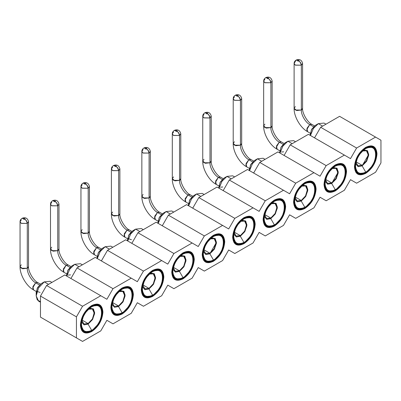 <?xml version="1.0" encoding="UTF-8"?>
<svg xmlns="http://www.w3.org/2000/svg" width="401" height="401" viewBox="0 0 401 401"><rect width="100%" height="100%" fill="white"/><g stroke="black" fill="none" stroke-linecap="round" stroke-linejoin="round"><path stroke-width="0.6" d="M380.95 140.205L380.95 162.906L375.557 172.255L356.614 183.187L350.499 179.658L356.614 183.187L350.499 179.658L344.384 190.249L326.163 200.771L320.048 197.237L326.163 200.771L320.048 197.237L313.933 207.828L295.712 218.35L289.597 214.821L295.712 218.35L289.597 214.821L283.482 225.412L265.262 235.928L259.146 232.4L265.262 235.928L259.146 232.4L253.031 242.991L234.811 253.512L228.695 249.983L234.811 253.512L228.695 249.983L222.58 260.57L204.36 271.091L198.244 267.562L204.36 271.091L198.244 267.562L192.129 278.154L173.909 288.675L167.793 285.141L173.909 288.675L167.793 285.141L161.678 295.732L143.458 306.254L137.343 302.725L143.458 306.254L137.343 302.725L131.227 313.316L113.007 323.833L106.892 320.304L113.007 323.833L106.892 320.304L100.776 330.895L82.551 341.416L40.471 317.121L46.586 320.65L40.471 317.121L40.471 296.078L76.441 316.845L82.551 306.254L46.586 285.487L40.471 296.078L46.586 285.487L82.551 306.254L100.776 295.732L64.812 274.966L46.586 285.487L64.812 274.966L106.892 299.261L113.007 288.675L77.037 267.908L70.922 278.5L77.037 267.908L113.007 288.675L131.227 278.154L95.263 257.387L77.037 267.908L95.263 257.387L137.343 281.682L143.458 271.091L107.488 250.329L101.378 260.916L107.488 250.329L143.458 271.091L161.678 260.57L125.713 239.808L107.488 250.329L125.713 239.808L167.793 264.104L173.909 253.512L137.939 232.745L131.829 243.337L137.939 232.745L173.909 253.512L192.129 242.991L156.164 222.224L137.939 232.745L156.164 222.224L198.244 246.52L204.36 235.928L168.39 215.167L162.28 225.758L168.39 215.167L204.36 235.928L222.58 225.407L186.615 204.645L168.39 215.167L186.615 204.645L228.695 228.941L234.811 218.35L198.841 197.583L192.731 208.174L198.841 197.583L234.811 218.35L253.031 207.828L217.066 187.066L198.841 197.583L217.066 187.066L259.146 211.357L265.262 200.771L229.292 180.004L223.182 190.595L229.292 180.004L265.262 200.771L283.482 190.249L247.517 169.483L229.292 180.004L247.517 169.483L289.597 193.778L295.712 183.187L259.743 162.425L253.632 173.011L259.743 162.425L295.712 183.187L313.933 172.666L277.968 151.904L259.743 162.425L277.968 151.904L320.048 176.199L326.163 165.608L290.194 144.841L284.083 155.433L290.194 144.841L326.163 165.608L344.384 155.087L308.419 134.32L290.194 144.841L308.419 134.32L350.499 158.616L356.614 148.024L320.65 127.262L314.534 137.854L320.65 127.262L356.614 148.024L375.557 137.092L339.587 116.325L320.65 127.262L339.587 116.325L380.95 140.205L375.557 137.092L356.614 148.024L350.499 158.616L344.384 155.087L326.163 165.608L320.048 176.199L313.933 172.666L295.712 183.187L289.597 193.778L283.482 190.249L265.262 200.771L259.146 211.357L253.031 207.828L234.811 218.35L228.695 228.941L222.58 225.407L204.36 235.928L198.244 246.52L192.129 242.991L173.909 253.512L167.793 264.104L161.678 260.57L143.458 271.091L137.343 281.682L131.227 278.154L113.007 288.675L106.892 299.261L100.776 295.732L82.551 306.254L76.441 316.845L76.441 337.888L82.551 341.416L100.776 330.895L106.892 320.304L113.007 323.833L131.227 313.316L137.343 302.725L143.458 306.254L161.678 295.732L167.793 285.141L173.909 288.675L192.129 278.154L198.244 267.562L204.36 271.091L222.58 260.57L228.695 249.983L234.811 253.512L253.031 242.991L259.146 232.4L265.262 235.928L283.482 225.412L289.597 214.821L295.712 218.35L313.933 207.828L320.048 197.237L326.163 200.771L344.384 190.249L350.499 179.658L356.614 183.187L375.557 172.255L380.95 162.906L380.95 140.205M102.445 311.783L102.932 312.068L99.633 304.77L91.664 305.562L83.694 313.973L80.395 325.081L83.694 332.374L91.664 331.587L99.633 323.176L102.932 312.068L102.445 311.783M132.896 294.204L133.383 294.489L130.084 287.191L122.115 287.978L114.145 296.394L110.846 307.502L114.15 314.795L122.115 314.008L130.084 305.592L133.383 294.489L132.896 294.204M163.347 276.625L163.839 276.906L160.535 269.612L152.565 270.399L144.601 278.81L141.297 289.918L144.601 297.216L152.565 296.424L160.535 288.013L163.839 276.906L163.347 276.625M193.798 259.041L194.29 259.327L190.986 252.028L183.016 252.82L175.052 261.231L171.748 272.339L175.052 279.632L183.016 278.845L190.986 270.434L194.29 259.327L193.798 259.041M224.249 241.462L224.74 241.743L221.437 234.45L213.467 235.237L205.502 243.653L202.199 254.755L205.502 262.053L213.467 261.262L221.437 252.851L224.74 241.743L224.249 241.462M254.7 223.878L255.191 224.164L251.888 216.866L243.918 217.658L235.953 226.069L232.65 237.176L235.953 244.475L243.918 243.683L251.888 235.272L255.191 224.164L254.7 223.878M285.151 206.299L285.642 206.585L282.339 199.287L274.369 200.079L266.404 208.49L263.101 219.598L266.404 226.891L274.369 226.104L282.339 217.688L285.642 206.585L285.151 206.299M315.602 188.721L316.093 189.001L312.79 181.708L304.82 182.495L296.855 190.906L293.552 202.014L296.855 209.312L304.82 208.52L312.79 200.109L316.093 189.001L315.602 188.721M346.053 171.137L346.544 171.422L343.241 164.124L335.271 164.916L327.306 173.327L324.003 184.435L327.306 191.728L335.271 190.941L343.241 182.53L346.544 171.422L346.053 171.137M376.504 153.558L376.995 153.839L373.692 146.545L365.722 147.332L357.757 155.748L354.454 166.851L357.757 174.149L365.722 173.357L373.692 164.946L376.995 153.839L376.504 153.558M80.395 325.081C81.062 316.79 84.822 310.284 91.664 305.562C98.511 302.379 102.265 304.549 102.932 312.068C102.265 320.359 98.511 326.865 91.664 331.587C84.822 334.77 81.062 332.599 80.395 325.081M110.846 307.502C111.513 299.211 115.272 292.705 122.115 287.978C128.962 284.8 132.716 286.971 133.383 294.489C132.716 302.775 128.962 309.281 122.115 314.008C115.272 317.186 111.513 315.016 110.846 307.502M141.297 289.918C141.964 281.627 145.723 275.121 152.565 270.399C159.413 267.221 163.167 269.387 163.839 276.906C163.167 285.196 159.413 291.702 152.565 296.424C145.723 299.607 141.964 297.437 141.297 289.918M171.748 272.339C172.415 264.048 176.174 257.542 183.016 252.82C189.863 249.638 193.618 251.808 194.29 259.327C193.618 267.617 189.863 274.124 183.016 278.845C176.174 282.023 172.415 279.858 171.748 272.339M202.199 254.755C202.866 246.47 206.625 239.963 213.467 235.237C220.314 232.059 224.069 234.224 224.74 241.743C224.069 250.034 220.314 256.54 213.467 261.262C206.625 264.444 202.866 262.274 202.199 254.755M232.65 237.176C233.317 228.886 237.076 222.38 243.918 217.658C250.765 214.475 254.52 216.645 255.191 224.164C254.52 232.455 250.765 238.961 243.918 243.683C237.076 246.866 233.317 244.695 232.65 237.176M263.101 219.598C263.768 211.307 267.527 204.801 274.369 200.079C281.216 196.896 284.971 199.066 285.642 206.585C284.971 214.871 281.216 221.377 274.369 226.104C267.527 229.282 263.768 227.116 263.101 219.598M293.552 202.014C294.219 193.723 297.978 187.217 304.82 182.495C311.667 179.317 315.422 181.483 316.093 189.001C315.422 197.292 311.667 203.798 304.82 208.52C297.978 211.703 294.219 209.533 293.552 202.014M324.003 184.435C324.67 176.144 328.429 169.638 335.271 164.916C342.118 161.733 345.873 163.904 346.544 171.422C345.873 179.713 342.118 186.219 335.271 190.941C328.429 194.119 324.67 191.954 324.003 184.435M354.454 166.851C355.121 158.565 358.88 152.059 365.722 147.332C372.569 144.154 376.323 146.325 376.995 153.839C376.323 162.129 372.569 168.636 365.722 173.357C358.88 176.54 355.121 174.37 354.454 166.851M40.471 296.078L40.471 317.121L76.441 337.888L76.441 316.845L40.471 296.078M91.664 331.036L84.035 331.787L80.877 324.805L84.035 314.168L91.664 306.113L91.197 305.843L91.664 306.113L99.293 305.361L102.456 312.344L99.293 322.98L91.664 331.036C98.22 326.509 101.814 320.284 102.456 312.344C101.814 305.146 98.22 303.071 91.664 306.113C85.112 310.64 81.513 316.865 80.877 324.805C81.513 332.003 85.112 334.078 91.664 331.036M88.019 324.138L89.563 322.464M93.984 314.81L94.661 312.635M121.648 288.264L122.115 288.535L129.744 287.778L132.906 294.765L129.744 305.397L122.115 313.452L114.486 314.209L111.328 307.221L114.486 296.59L122.115 288.535L121.648 288.264M118.47 306.559L120.014 304.885M124.435 297.226L125.112 295.051M152.565 295.873L144.936 296.63L141.779 289.642L144.936 279.006L152.565 270.956L152.099 270.68L152.565 270.956L160.194 270.199L163.357 277.181L160.194 287.818L152.565 295.873C159.122 291.352 162.716 285.121 163.357 277.181C162.716 269.983 159.122 267.908 152.565 270.956C146.014 275.477 142.415 281.708 141.779 289.642C142.415 296.84 146.014 298.915 152.565 295.873M148.921 288.981L150.465 287.306M154.886 279.647L155.563 277.472M183.016 278.289L175.387 279.046L172.23 272.063L175.387 261.427L183.016 253.372L182.55 253.101L183.016 253.372L190.645 252.615L193.808 259.602L190.645 270.239L183.016 278.289C189.573 273.768 193.167 267.537 193.808 259.602C193.167 252.404 189.573 250.329 183.016 253.372C176.465 257.893 172.866 264.124 172.23 272.063C172.866 279.261 176.465 281.337 183.016 278.289M179.372 271.397L180.916 269.723M185.337 262.069L186.014 259.893M213.467 260.71L205.838 261.467L202.68 254.48L205.838 243.848L213.467 235.793L213.001 235.522L213.467 235.793L221.096 235.036L224.259 242.024L221.096 252.655L213.467 260.71C220.024 256.189 223.618 249.958 224.259 242.024C223.618 234.826 220.024 232.745 213.467 235.793C206.916 240.314 203.317 246.545 202.68 254.48C203.317 261.678 206.916 263.758 213.467 260.71M209.823 253.818L216.465 242.309M243.918 243.131L236.289 243.883L233.131 236.901L236.289 226.264L243.918 218.209L243.452 217.938L243.918 218.209L251.547 217.457L254.71 224.44L251.547 235.076L243.918 243.131C250.475 238.605 254.069 232.38 254.71 224.44C254.069 217.242 250.475 215.167 243.918 218.209C237.367 222.735 233.768 228.961 233.131 236.901C233.768 244.099 237.367 246.174 243.918 243.131M240.274 236.234L241.818 234.56M246.239 226.906L246.916 224.73M274.369 225.547L266.74 226.304L263.582 219.317L266.74 208.685L274.369 200.63L273.903 200.36L274.369 200.63L281.998 199.873L285.161 206.861L281.998 217.492L274.369 225.547C280.926 221.026 284.52 214.796 285.161 206.861C284.52 199.663 280.926 197.583 274.369 200.63C267.818 205.152 264.219 211.382 263.582 219.317C264.219 226.515 267.818 228.595 274.369 225.547M270.725 218.655L272.269 216.981M276.69 209.322L277.367 207.147M304.82 207.969L297.191 208.726L294.033 201.738L297.191 191.102L304.82 183.051L304.354 182.781L304.82 183.051L312.454 182.295L315.612 189.277L312.454 199.914L304.82 207.969C311.377 203.447 314.97 197.217 315.612 189.277C314.97 182.079 311.377 180.004 304.82 183.051C298.269 187.573 294.67 193.803 294.033 201.738C294.67 208.936 298.269 211.011 304.82 207.969M301.176 201.076L302.72 199.402M335.271 190.385L327.642 191.142L324.484 184.159L327.642 173.523L335.271 165.468L334.805 165.197L335.271 165.468L342.905 164.711L346.063 171.698L342.905 182.335L335.271 190.385C341.827 185.863 345.421 179.633 346.063 171.698C345.421 164.5 341.827 162.425 335.271 165.468C328.72 169.989 325.121 176.219 324.484 184.159C325.121 191.357 328.72 193.432 335.271 190.385M331.627 183.493L338.269 171.989M365.722 172.806L358.093 173.563L354.935 166.575L358.093 155.944L365.722 147.889L365.256 147.618L365.722 147.889L373.356 147.132L376.514 154.119L373.356 164.751L365.722 172.806C372.278 168.285 375.872 162.054 376.514 154.119C375.872 146.921 372.278 144.841 365.722 147.889C359.171 152.41 355.572 158.641 354.935 166.575C355.572 173.773 359.171 175.854 365.722 172.806M362.078 165.914L368.719 154.405M51.919 282.409L50.005 281.307L44.28 281.873L48.566 284.349L44.28 281.873L38.556 287.913L36.19 295.888L38.556 301.126L40.471 302.234M82.37 264.83L80.456 263.723L74.731 264.294L79.017 266.765L74.731 264.294L69.764 269.126L66.837 276.139L69.764 269.126L74.731 264.294L71.734 266.023L74.731 264.294L71.734 266.023L68.13 269.828L66.641 274.845L66.641 276.023M112.821 247.252L110.907 246.144L105.182 246.71L109.468 249.186L105.182 246.71L100.215 251.547L97.288 258.56L100.215 251.547L105.182 246.71L102.185 248.44L105.182 246.71L102.185 248.44L98.581 252.244L97.092 257.267L97.092 258.445M143.272 229.668L141.358 228.565L135.633 229.131L139.919 231.603L135.633 229.131L130.666 233.963L127.739 240.976L130.666 233.963L135.633 229.131L132.636 230.861L135.633 229.131L132.636 230.861L129.032 234.665L127.543 239.688L127.543 240.861M173.723 212.089L171.808 210.981L166.084 211.548L170.37 214.024L166.084 211.548L161.117 216.385L158.189 223.397L161.117 216.385L166.084 211.548L163.087 213.282L166.084 211.548L163.087 213.282L159.483 217.081L157.994 222.104L157.994 223.282M204.174 194.51L202.259 193.402L196.535 193.969L200.821 196.445L196.535 193.969L191.568 198.806L188.64 205.813L191.568 198.806L196.535 193.969L193.538 195.698L196.535 193.969L193.538 195.698L189.934 199.503L188.445 204.525L188.445 205.703M234.625 176.926L232.71 175.823L226.986 176.39L231.272 178.861L226.986 176.39L222.019 181.222L219.091 188.234L222.019 181.222L226.986 176.39L223.989 178.119L226.986 176.39L223.989 178.119L220.385 181.924L218.896 186.941L218.896 188.119M265.076 159.347L263.161 158.24L257.437 158.806L261.723 161.282L257.437 158.806L252.47 163.643L249.542 170.656L252.47 163.643L257.437 158.806L254.44 160.535L257.437 158.806L254.44 160.535L250.836 164.34L249.347 169.362L249.347 170.54M295.527 141.764L293.612 140.661L287.888 141.227L292.174 143.698L287.888 141.227L282.921 146.059L279.993 153.072L282.921 146.059L287.888 141.227L284.89 142.956L287.888 141.227L284.89 142.956L281.291 146.761L279.798 151.784L279.798 152.956M325.978 124.185L324.063 123.077L318.339 123.643L322.625 126.12L318.339 123.643L313.371 128.48L310.444 135.493L313.371 128.48L318.339 123.643L315.341 125.378L318.339 123.643L315.341 125.378L311.742 129.177L310.249 134.2L310.249 135.378M91.664 330.339C85.473 333.216 82.08 331.256 81.473 324.459C82.08 316.96 85.473 311.076 91.664 306.805C104.811 298.489 104.811 323.482 91.664 330.339L88.07 324.113L84.085 324.865L81.674 322.038L84.009 324.84L88.07 324.113L91.664 330.339C96.706 327.958 102.31 318.249 101.854 312.69C101.207 305.968 97.809 304.008 91.664 306.805L91.664 306.805C86.621 309.191 81.017 318.9 81.473 324.459L81.473 324.459C82.125 331.181 85.518 333.141 91.664 330.339M122.115 313.452C128.671 308.93 132.265 302.7 132.906 294.765C132.265 287.567 128.671 285.487 122.115 288.535C115.563 293.056 111.964 299.286 111.328 307.221C111.964 314.419 115.563 316.499 122.115 313.452M122.115 312.76C115.924 315.637 112.531 313.677 111.924 306.875C112.531 299.382 115.924 293.497 122.115 289.226C135.262 280.911 135.262 305.898 122.115 312.76L118.521 306.529L114.536 307.286L112.125 304.459L114.46 307.261L118.521 306.529L122.115 312.76C127.157 310.374 132.761 300.67 132.305 295.111C131.658 288.389 128.26 286.424 122.115 289.226L122.115 289.226C117.072 291.612 111.468 301.316 111.924 306.875L111.924 306.875C112.576 313.597 115.969 315.562 122.115 312.76M152.565 295.181C146.375 298.053 142.982 296.093 142.375 289.296C142.982 281.798 146.375 275.918 152.565 271.647C165.713 263.327 165.713 288.319 152.565 295.181L148.971 288.951L144.987 289.702L142.576 286.875L144.911 289.682L148.971 288.951L152.565 295.181C157.608 292.795 163.212 283.086 162.756 277.527C162.109 270.805 158.711 268.845 152.565 271.647L152.565 271.647C147.523 274.028 141.919 283.738 142.375 289.296L142.375 289.296C143.027 296.018 146.42 297.978 152.565 295.181M183.016 277.597C176.826 280.474 173.433 278.515 172.826 271.713C173.433 264.219 176.826 258.334 183.016 254.064C196.164 245.748 196.164 270.735 183.016 277.597L179.422 271.367L175.443 272.124L173.026 269.297L175.362 272.099L179.422 271.367L183.016 277.597C188.059 275.211 193.663 265.507 193.207 259.948C192.56 253.226 189.162 251.267 183.016 254.064L183.016 254.064C177.974 256.45 172.37 266.159 172.826 271.713L172.826 271.713C173.478 278.439 176.871 280.399 183.016 277.597M213.467 260.018C207.282 262.896 203.883 260.931 203.277 254.134C203.883 246.64 207.282 240.755 213.467 236.485C226.615 228.164 226.615 253.156 213.467 260.018L209.873 253.788L205.893 254.545L203.477 251.718L205.813 254.52L209.873 253.788L213.467 260.018C218.51 257.632 224.114 247.928 223.658 242.369C223.011 235.648 219.613 233.683 213.467 236.485L213.467 236.485C208.425 238.871 202.821 248.575 203.277 254.134L203.277 254.134C203.929 260.856 207.322 262.815 213.467 260.018M243.918 242.435C237.733 245.312 234.334 243.352 233.728 236.555C234.334 229.056 237.733 223.177 243.918 218.901C257.066 210.585 257.066 235.577 243.918 242.435L240.324 236.209L236.344 236.961L233.928 234.134L236.264 236.936L240.324 236.209L243.918 242.435C248.961 240.054 254.565 230.344 254.109 224.786C253.462 218.064 250.064 216.104 243.918 218.901L243.918 218.906C238.881 221.287 233.272 230.996 233.728 236.555C234.379 243.277 237.773 245.237 243.918 242.435M274.369 224.856C268.184 227.733 264.785 225.773 264.179 218.971C264.785 211.477 268.184 205.593 274.369 201.322C287.517 193.006 287.517 217.994 274.369 224.856L270.775 218.625L266.795 219.382L264.379 216.555L266.715 219.357L270.775 218.625L274.369 224.856C279.412 222.47 285.016 212.766 284.56 207.207C283.913 200.485 280.515 198.525 274.369 201.322L274.369 201.322C269.332 203.708 263.728 213.412 264.179 218.971L264.179 218.971C264.83 225.693 268.224 227.658 274.369 224.856M304.82 207.277C298.635 210.154 295.236 208.189 294.63 201.392C295.236 193.899 298.635 188.014 304.82 183.743C317.968 175.422 317.968 200.415 304.82 207.277L301.226 201.046L297.246 201.798L294.83 198.976L297.166 201.778L301.226 201.046L304.82 207.277C309.863 204.891 315.467 195.182 315.011 189.623C314.364 182.901 310.965 180.941 304.82 183.743L304.82 183.743C299.783 186.124 294.179 195.833 294.63 201.392C295.281 208.114 298.675 210.074 304.82 207.277M335.271 189.693C329.086 192.57 325.687 190.61 325.081 183.813C325.687 176.315 329.086 170.43 335.271 166.159C348.419 157.844 348.419 182.831 335.271 189.693L331.677 183.468L327.697 184.219L325.281 181.392L327.622 184.194L331.677 183.468L335.271 189.693C340.314 187.312 345.918 177.603 345.462 172.044C344.815 165.322 341.416 163.362 335.271 166.159L335.271 166.159C330.234 168.545 324.63 178.255 325.081 183.813L325.081 183.813C325.732 190.535 329.126 192.495 335.271 189.693M365.722 172.114C359.537 174.991 356.138 173.026 355.537 166.23C356.138 158.736 359.537 152.851 365.722 148.581C378.87 140.26 378.87 165.252 365.722 172.114L362.128 165.884L358.148 166.641L355.732 163.814L358.073 166.615L362.128 165.884L365.722 172.114C370.765 169.728 376.369 160.024 375.912 154.465C375.266 147.743 371.872 145.779 365.722 148.581L365.722 148.581C360.684 150.966 355.08 160.671 355.537 166.23C356.183 172.951 359.577 174.911 365.722 172.114M41.283 283.602L44.28 281.873L41.283 283.602L37.679 287.407L36.19 292.429L36.19 295.888L38.556 287.913L44.28 281.873L41.283 283.602L37.238 288.244L36.361 293.858M40.471 301.662L37.263 299.923L36.19 295.888M89.669 308.189L93.323 308.865L94.661 312.69L92.731 319.191L88.07 324.113L92.436 319.677L94.611 313.652L93.503 309.051L89.669 308.189M120.12 290.605L123.774 291.286L125.112 295.111L123.182 301.607L118.521 306.529L122.886 302.098L125.062 296.068L123.954 291.472L120.12 290.605M150.57 273.026L154.225 273.703L155.563 277.527L153.633 284.028L148.971 288.951L153.337 284.52L155.513 278.489L154.405 273.888L150.57 273.026M181.021 255.447L184.676 256.124L186.014 259.948L184.084 266.449L179.422 271.367L183.788 266.936L185.964 260.911L184.856 256.309L181.021 255.447M211.472 237.863L215.126 238.545L216.465 242.369L214.535 248.866L209.873 253.788L214.239 249.357L216.415 243.327L215.307 238.725L211.472 237.863M241.923 220.284L245.577 220.961L246.916 224.786L244.986 231.287L240.324 236.209L244.69 231.773L246.866 225.748L245.758 221.146L241.923 220.284M272.374 202.7L276.028 203.382L277.367 207.207L275.437 213.703L270.775 218.625L275.141 214.194L277.317 208.164L276.209 203.568L272.374 202.7M302.825 185.122L306.484 185.798L307.818 189.623L305.888 196.124L301.226 201.046L305.592 196.615L307.767 190.585L306.665 185.984L302.825 185.122M333.276 167.543L336.935 168.22L338.269 172.044L336.339 178.545L331.677 183.468L336.043 179.031L338.223 173.006L337.116 168.405L333.276 167.543M363.727 149.959L367.386 150.641L368.719 154.465L366.79 160.961L362.128 165.884L366.494 161.453L368.674 155.423L367.567 150.821L363.727 149.959M66.772 276.099L67.744 270.55L71.734 266.023M97.222 258.52L98.195 252.966L102.185 248.44M127.673 240.936L128.646 235.387L132.636 230.861M158.124 223.357L159.097 217.808L163.087 213.282M188.575 205.778L189.548 200.224L193.538 195.698M219.026 188.194L219.999 182.645L223.989 178.119M249.477 170.615L250.45 165.062L254.44 160.535M279.928 153.037L280.9 147.483L284.89 142.956L286.214 142.395M310.379 135.453L311.356 129.904L315.341 125.378M88.07 309.452C95.939 304.469 95.939 319.437 88.07 323.542L83.904 324.053L81.979 320.504L83.754 323.973L88.07 323.542L82.085 320.088L88.07 323.542L92.385 318.99L94.17 312.975L92.385 309.026L88.491 309.221M118.521 291.873C126.39 286.89 126.39 301.853 118.521 305.963L112.536 302.509L118.521 305.963L122.836 301.407L124.621 295.392L122.836 291.442L118.942 291.642M148.971 274.289C156.841 269.307 156.841 284.274 148.971 288.384L144.806 288.89L142.881 285.342L144.656 288.81L148.971 288.384L142.987 284.931L148.971 288.384L153.287 283.828L155.072 277.813L153.287 273.863L149.393 274.063M179.422 256.71C187.292 251.728 187.292 266.695 179.422 270.8L175.257 271.312L173.332 267.758L175.107 271.231L179.422 270.8L173.438 267.347L179.422 270.8L183.738 266.249L185.523 260.234L183.738 256.279L179.843 256.48M209.873 239.126C217.743 234.149 217.743 249.111 209.873 253.221L205.708 253.733L203.783 250.179L205.558 253.648L209.873 253.221L203.888 249.768L209.873 253.221L214.189 248.665L215.974 242.65L214.189 238.7L210.294 238.901M240.324 221.547C248.194 216.565 248.194 231.532 240.324 235.638L236.159 236.149L234.234 232.6L236.009 236.069L240.324 235.638L234.339 232.184L240.324 235.638L244.64 231.086L246.425 225.071L244.64 221.121L240.745 221.322M270.775 203.969C278.645 198.986 278.645 213.949 270.775 218.059L266.615 218.57L264.685 215.016L266.459 218.485L270.775 218.059L264.79 214.605L270.775 218.059L275.091 213.502L276.875 207.487L275.091 203.538L271.201 203.738M301.226 186.385C309.096 181.402 309.096 196.37 301.226 200.48L297.066 200.986L295.136 197.437L296.91 200.906L301.226 200.48L295.241 197.026L301.226 200.48L305.542 195.924L307.326 189.909L305.542 185.959L301.652 186.159M331.677 168.806C339.547 163.824 339.547 178.791 331.677 182.896L327.517 183.407L325.587 179.854L327.361 183.327L331.677 182.896L325.692 179.442L331.677 182.896L335.993 178.345L337.777 172.33L335.993 168.38L332.103 168.575M362.128 151.222C369.998 146.245 369.998 161.207 362.128 165.317L357.968 165.829L356.043 162.275L357.812 165.743L362.128 165.317L356.143 161.864L362.128 165.317L366.444 160.761L368.228 154.746L366.444 150.796L362.554 150.997M112.43 302.92L114.205 306.389L118.521 305.963M40.085 292.464L36.982 291.387M70.536 274.88L68.29 275.106M131.438 239.723L128.34 238.645M222.791 186.976L220.545 187.202M283.692 151.819L281.447 152.039M28.23 267.422L27.288 268.254L28.526 266.525C27.96 271.096 33.554 280.79 37.799 282.58L35.679 282.79L39.504 285.001L35.679 282.79L32.681 287.983L33.559 289.923L32.892 286.585L35.679 282.79L37.799 282.58L40.491 284.134M58.681 249.843L57.739 250.675L58.977 248.941C58.411 253.517 64.005 263.206 68.25 265.001L66.13 265.206L69.954 267.417L66.13 265.206L63.132 270.399L64.01 272.339L63.343 269.006L66.13 265.206L68.25 265.001L70.942 266.555M89.132 232.259L88.19 233.091L89.428 231.362C88.862 235.933 94.456 245.628 98.701 247.417L96.581 247.628L100.405 249.838L96.581 247.628L93.583 252.82L94.461 254.76L93.794 251.422L96.581 247.628L98.701 247.417L101.393 248.971M119.583 214.68L118.641 215.512L119.879 213.783C119.313 218.355 124.906 228.044 129.152 229.838L127.032 230.049L130.856 232.259L127.032 230.049L124.034 235.237L124.911 237.176L124.245 233.843L127.032 230.049L129.152 229.838L131.844 231.392M150.034 197.097L149.092 197.929L150.33 196.199C149.763 200.776 155.357 210.465 159.603 212.254L157.483 212.465L161.307 214.675L157.483 212.465L154.485 217.658L155.362 219.598L154.696 216.264L157.483 212.465L159.603 212.254L162.295 213.808M180.485 179.518L179.543 180.35L180.781 178.62C180.214 183.192 185.808 192.886 190.054 194.675L187.934 194.886L191.763 197.097L187.934 194.886L184.936 200.079L185.813 202.019L185.147 198.68L187.934 194.886L190.054 194.675L192.746 196.229M211.232 161.042C210.665 165.613 216.259 175.302 220.505 177.097L218.385 177.307L222.214 179.513L218.385 177.307L215.387 182.495L216.264 184.435L215.598 181.102L218.385 177.307L220.505 177.097L223.197 178.651M241.387 144.355L240.445 145.187L241.683 143.458C241.116 148.029 246.71 157.723 250.956 159.513L248.836 159.723L252.665 161.934L248.836 159.723L245.838 164.916L246.715 166.856L246.049 163.518L248.836 159.723L250.956 159.513L253.648 161.067M271.838 126.776L270.896 127.608L272.134 125.879C271.567 130.45 277.161 140.139 281.407 141.934L279.286 142.144L283.116 144.355L279.286 142.144L276.289 147.332L277.166 149.277L276.5 145.939L279.286 142.144L281.407 141.934L284.098 143.488M302.289 109.197L301.346 110.029L302.585 108.295C302.018 112.871 307.612 122.561 311.858 124.355L309.737 124.561L313.567 126.771L309.737 124.561L306.74 129.754L307.617 131.693L306.95 128.36L309.737 124.561L311.858 124.355L314.549 125.909M36.25 291.477L33.559 289.923C26.401 286.184 19.704 274.59 20.05 266.525L21.293 268.254L27.288 268.254L27.288 223.402L28.526 221.673L27.288 223.402L27.288 268.254C26.912 272.83 31.524 280.825 35.679 282.79C31.524 280.825 26.912 272.83 27.288 268.254L22.606 268.77L20.05 266.525L21.293 264.795M66.701 273.893L64.01 272.339C56.852 268.605 50.155 257.011 50.501 248.941L51.744 250.675L57.739 250.675L57.739 205.823L58.977 204.089L57.739 205.823L57.739 250.675C57.363 255.252 61.975 263.246 66.13 265.206C61.975 263.246 57.363 255.252 57.739 250.675L53.057 251.186L50.501 248.941L51.744 247.211M97.152 256.314L94.461 254.76C87.303 251.021 80.606 239.432 80.952 231.362L82.195 233.091L88.19 233.091L88.19 188.239L89.428 186.51L88.19 188.239L88.19 233.091C87.814 237.673 92.425 245.663 96.581 247.628C92.425 245.663 87.814 237.673 88.19 233.091L83.508 233.608L80.952 231.362L82.195 229.633M127.603 238.735L124.911 237.176C117.754 233.442 111.057 221.848 111.403 213.783L112.646 215.512L118.641 215.512L118.641 170.661L119.879 168.931L118.641 170.661L118.641 215.512C118.265 220.089 122.881 228.084 127.032 230.049C122.881 228.084 118.265 220.089 118.641 215.512L113.959 216.029L111.403 213.783L112.646 212.049M158.054 221.151L155.362 219.598C148.205 215.863 141.508 204.269 141.854 196.199L143.097 197.929L149.092 197.929L149.092 153.077L150.33 151.347L149.092 153.077L149.092 197.929C148.716 202.51 153.332 210.505 157.483 212.465C153.332 210.505 148.716 202.51 149.092 197.929L144.41 198.445L141.854 196.199L143.097 194.47M188.505 203.573L185.813 202.019C178.656 198.279 171.964 186.691 172.305 178.62L173.548 180.35L179.543 180.35L179.543 135.498L180.781 133.769L179.543 135.498L179.543 180.35C179.167 184.926 183.783 192.921 187.934 194.886C183.783 192.921 179.167 184.926 179.543 180.35L174.861 180.866L172.305 178.62L173.548 176.891M210.936 161.939L209.994 162.771C209.618 167.347 214.234 175.342 218.385 177.307C214.234 175.342 209.618 167.347 209.994 162.771L205.312 163.287L202.756 161.037L203.999 159.307M249.407 168.41L246.715 166.856C239.557 163.122 232.866 151.528 233.207 143.458L234.45 145.187L240.445 145.187L240.445 100.335L241.683 98.606L240.445 100.335L240.445 145.187C240.069 149.768 244.685 157.758 248.836 159.723C244.685 157.758 240.069 149.768 240.445 145.187L235.763 145.703L233.207 143.458L234.45 141.728M279.858 150.831L277.166 149.277C270.008 145.538 263.317 133.944 263.657 125.879L264.901 127.608L270.896 127.608L270.896 82.756L272.134 81.027L270.896 82.756L270.896 127.608C270.52 132.185 275.136 140.18 279.286 142.144C275.136 140.18 270.52 132.185 270.896 127.608L266.214 128.125L263.657 125.879L264.901 124.15M310.309 133.247L307.617 131.693C300.459 127.959 293.768 116.365 294.108 108.295L295.352 110.029L301.346 110.029L301.346 65.173L302.585 63.443L301.346 65.173L301.346 110.029C300.971 114.606 305.587 122.601 309.737 124.561C305.587 122.601 300.971 114.606 301.346 110.029L296.665 110.541L294.108 108.295L295.352 106.566M21.99 218.39L23.719 218.54C24.887 218.35 25.278 218.585 24.887 219.247L23.694 219.247L24.887 219.247C26.351 220.259 27.148 221.643 27.288 223.402L21.293 223.402L20.05 221.673L21.293 219.938M52.441 200.811L54.17 200.961C55.338 200.771 55.729 201.006 55.338 201.668L54.145 201.668L55.338 201.668C56.802 202.68 57.599 204.064 57.739 205.823L51.744 205.823L50.501 204.089L51.744 202.36M82.892 183.227L84.621 183.377C85.789 183.187 86.18 183.422 85.789 184.089L84.596 184.089L85.789 184.089C87.253 185.097 88.05 186.485 88.19 188.239L82.195 188.239L80.952 186.51L82.195 184.781M113.343 165.648L115.072 165.798C116.245 165.608 116.631 165.844 116.24 166.505L115.047 166.505L116.24 166.505C117.704 167.518 118.501 168.901 118.641 170.661L112.646 170.661L111.403 168.931L112.646 167.197M143.794 148.069L145.523 148.215C146.696 148.029 147.082 148.265 146.691 148.926L145.498 148.926L146.691 148.926C148.154 149.939 148.951 151.322 149.092 153.077L143.097 153.077L141.854 151.347L143.097 149.618M174.245 130.485L175.974 130.636C177.147 130.445 177.533 130.681 177.142 131.343L175.949 131.343L177.142 131.343C178.605 132.355 179.402 133.739 179.543 135.498L173.548 135.498L172.305 133.769L173.548 132.039M218.956 185.989L216.264 184.435C209.106 180.701 202.415 169.107 202.756 161.037L203.999 162.771L209.994 162.771L209.994 117.919L209.994 162.771L211.232 161.037L211.232 116.185L209.838 117.999L203.999 117.919L202.756 116.185L203.999 114.455M206.4 113.764L207.593 113.764C209.056 114.776 209.853 116.16 209.994 117.919L211.232 116.185C210.174 111.523 206.57 111.959 204.856 112.816L206.425 113.057C207.598 112.866 207.984 113.102 207.593 113.764L206.4 113.764M235.146 95.323L236.876 95.473C238.049 95.283 238.435 95.523 238.044 96.185L236.851 96.185L238.044 96.185C239.507 97.192 240.304 98.581 240.445 100.335L234.45 100.335L233.207 98.606L234.45 96.877M265.597 77.744L267.327 77.894C268.5 77.704 268.886 77.939 268.495 78.601L267.302 78.601L268.495 78.601C269.958 79.614 270.755 80.997 270.896 82.756L264.901 82.756L263.657 81.027L264.901 79.293M294.108 108.295L294.108 63.443L295.206 65.087L301.346 65.173C301.206 63.418 300.409 62.035 298.945 61.022C300.264 62.075 301.011 63.488 301.191 65.258C301.061 63.498 300.304 62.09 298.915 61.037C297.748 61.228 297.357 60.992 297.748 60.33L296.053 60.16L297.778 60.31C298.951 60.125 299.336 60.361 298.945 61.022L297.753 61.022L298.945 61.022C300.409 62.035 301.206 63.418 301.346 65.173L295.352 65.173L294.108 63.443L296.053 60.16L297.798 60.3M20.05 266.525L20.05 221.673L21.148 223.312L27.288 223.402C27.148 221.643 26.351 220.259 24.887 219.247C26.2 220.299 26.952 221.713 27.133 223.487C27.002 221.723 26.245 220.319 24.857 219.267C23.689 219.457 23.298 219.217 23.689 218.555L21.995 218.39L23.739 218.53M50.501 248.941L50.501 204.089L51.599 205.733L57.739 205.823C57.599 204.064 56.802 202.68 55.338 201.668C56.651 202.721 57.403 204.134 57.584 205.903C57.453 204.144 56.696 202.736 55.308 201.683C54.14 201.873 53.749 201.638 54.14 200.976L52.446 200.806L54.19 200.951M80.952 231.362L80.952 186.51L82.05 188.154L88.19 188.239C88.05 186.485 87.253 185.097 85.789 184.089C87.102 185.142 87.854 186.55 88.035 188.325C87.904 186.565 87.147 185.157 85.759 184.104C84.591 184.295 84.2 184.059 84.591 183.397L82.897 183.227L84.641 183.367M111.403 213.783L111.403 168.931L112.501 170.57L118.641 170.661C118.501 168.901 117.704 167.518 116.24 166.505C117.553 167.558 118.305 168.971 118.485 170.746C118.355 168.981 117.598 167.578 116.21 166.525C115.042 166.711 114.651 166.475 115.042 165.814L113.348 165.648L115.092 165.788M141.854 196.199L141.854 151.347L142.951 152.992L149.092 153.077C148.951 151.322 148.154 149.939 146.691 148.926C148.004 149.979 148.756 151.393 148.936 153.162C148.806 151.403 148.049 149.994 146.661 148.941C145.493 149.132 145.102 148.896 145.493 148.235L143.799 148.064L145.543 148.205M172.305 178.62L172.305 133.769L173.402 135.408L179.543 135.498C179.402 133.739 178.605 132.355 177.142 131.343C178.455 132.395 179.207 133.809 179.387 135.583C179.257 133.819 178.5 132.415 177.112 131.363C175.944 131.553 175.553 131.317 175.944 130.651L174.25 130.485L175.994 130.626M204.695 112.907L206.445 113.047M204.856 112.821L204.7 112.902C203.412 113.754 202.766 114.851 202.756 116.185L203.853 117.829L209.994 117.919C209.853 116.16 209.056 114.776 207.593 113.764C208.906 114.816 209.658 116.23 209.838 117.999C209.708 116.24 208.951 114.831 207.563 113.779C206.395 113.969 206.004 113.734 206.395 113.072L204.7 112.902M233.207 143.458L233.207 98.606L234.304 100.25L240.445 100.335C240.304 98.581 239.507 97.192 238.044 96.185C239.357 97.237 240.109 98.646 240.289 100.42C240.159 98.661 239.402 97.253 238.014 96.2C236.846 96.39 236.455 96.155 236.846 95.493L235.151 95.323L236.896 95.463M263.657 125.879L263.657 81.027L264.755 82.666L270.896 82.756C270.755 80.997 269.958 79.614 268.495 78.601C269.813 79.654 270.56 81.067 270.74 82.842C270.61 81.077 269.853 79.674 268.464 78.621C267.297 78.807 266.906 78.571 267.297 77.909L265.602 77.744L267.347 77.884M23.689 218.555C23.303 219.217 23.694 219.452 24.857 219.267M24.887 219.247C25.273 218.585 24.882 218.35 23.719 218.54M54.14 200.976C53.754 201.638 54.145 201.873 55.308 201.683M55.338 201.668C55.724 201.006 55.333 200.771 54.17 200.961M84.591 183.397C84.205 184.054 84.596 184.295 85.759 184.104M85.789 184.089C86.175 183.427 85.784 183.192 84.621 183.377M115.042 165.814C114.656 166.475 115.047 166.711 116.21 166.525M116.24 166.505C116.626 165.844 116.235 165.608 115.072 165.798M145.493 148.235C145.112 148.896 145.498 149.132 146.661 148.941M146.691 148.926C147.077 148.265 146.686 148.029 145.523 148.215M175.944 130.651C175.563 131.312 175.949 131.548 177.112 131.363M177.142 131.343C177.528 130.686 177.137 130.445 175.974 130.636M206.395 113.072C206.014 113.734 206.4 113.969 207.563 113.779M207.593 113.764C207.979 113.102 207.588 112.866 206.425 113.057M236.846 95.493C236.465 96.155 236.851 96.39 238.014 96.2M238.044 96.185C238.43 95.523 238.039 95.288 236.876 95.473M267.297 77.909C266.916 78.571 267.302 78.807 268.464 78.621M268.495 78.601C268.881 77.939 268.49 77.704 267.327 77.894M297.748 60.33C297.367 60.992 297.753 61.228 298.915 61.037M298.945 61.022C299.331 60.361 298.94 60.125 297.778 60.31M81.734 330.459L84.035 331.787M99.293 305.361L96.992 304.033M129.744 287.778L127.448 286.449M112.185 312.88L114.486 314.209M142.636 295.301L144.936 296.63M160.194 270.199L157.899 268.87M173.087 277.718L175.387 279.046M190.645 252.615L188.35 251.292M203.538 260.139L205.838 261.467M221.096 235.036L218.801 233.708M233.989 242.555L236.289 243.883M251.547 217.457L249.252 216.129M264.439 224.976L266.74 226.304M281.998 199.873L279.703 198.545M294.895 207.397L297.191 208.726M312.454 182.295L310.153 180.966M325.346 189.813L327.642 191.142M342.905 164.711L340.604 163.387M355.797 172.235L358.093 173.563M373.356 147.132L371.055 145.804M132.285 232.47L130.937 233.577M284.54 144.566L283.191 145.673M28.526 266.525L28.526 221.673C27.468 217.006 23.865 217.442 22.15 218.304M58.977 248.941L58.977 204.089C57.919 199.427 54.315 199.863 52.601 200.721M89.428 231.362L89.428 186.51C88.37 181.843 84.766 182.285 83.052 183.142M119.879 213.783L119.879 168.931C118.821 164.265 115.217 164.701 113.503 165.563M150.33 196.199L150.33 151.347C149.272 146.681 145.668 147.122 143.954 147.979M180.781 178.62L180.781 133.769C179.723 129.102 176.119 129.543 174.405 130.4M202.756 161.037L202.756 116.185M241.683 143.458L241.683 98.606C240.63 93.939 237.021 94.38 235.307 95.237M272.134 125.879L272.134 81.027C271.081 76.36 267.472 76.797 265.758 77.659M302.585 108.295L302.585 63.443C301.532 58.777 297.923 59.218 296.209 60.075M21.995 218.39C20.707 219.242 20.06 220.334 20.05 221.673M52.446 200.806C51.158 201.658 50.511 202.756 50.501 204.089M82.897 183.227C81.609 184.079 80.962 185.172 80.952 186.51M113.348 165.648C112.059 166.5 111.413 167.593 111.403 168.931M143.799 148.064C142.51 148.916 141.864 150.009 141.854 151.347M174.25 130.485C172.961 131.338 172.315 132.43 172.305 133.769M235.151 95.323C233.863 96.175 233.217 97.268 233.207 98.606M265.602 77.744C264.314 78.596 263.668 79.689 263.657 81.027M296.053 60.16C294.765 61.012 294.118 62.11 294.108 63.443"/></g></svg>
